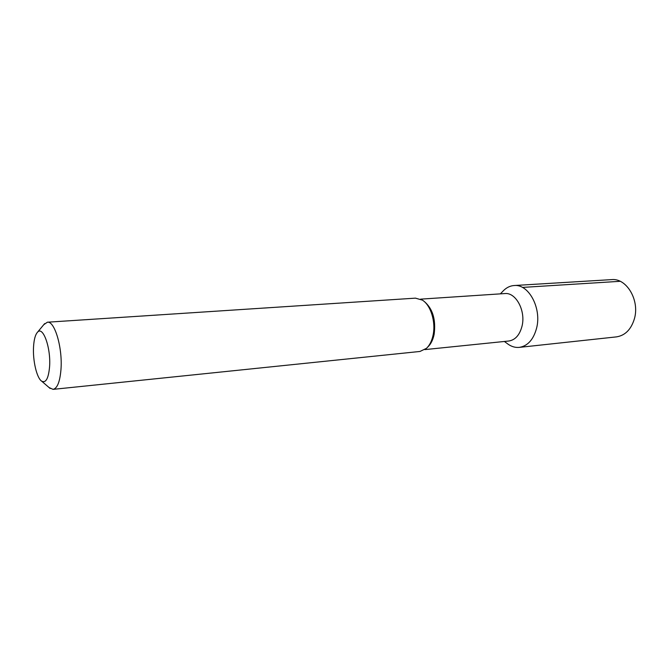 <?xml version="1.0" encoding="UTF-8"?>
<svg xmlns="http://www.w3.org/2000/svg" width="669" height="669" viewBox="0 0 669 669"><rect width="100%" height="100%" fill="white"/><g stroke="black" fill="none" stroke-linecap="round" stroke-linejoin="round"><path stroke-width="1" d="M611.617 279.617C626.56 277.861 639.94 300.348 634.371 318.879C631.084 329.524 625.114 335.52 616.45 336.883L519.303 347.378C527.716 346.015 533.486 339.601 536.597 328.136C541.857 308.15 528.594 283.723 514.093 285.529L611.617 279.617M507.177 343.515L508.398 344.41C511.894 346.759 515.531 347.746 519.303 347.378M502.779 291.366L503.832 290.287C506.893 287.386 510.305 285.805 514.093 285.529M420.625 299.143L504.827 293.566C515.874 292.144 525.959 310.876 522.012 326.204C519.662 335.052 515.272 339.986 508.825 341.014L424.874 349.603M427.315 347.487L427.842 346.968C430.895 344.075 432.994 339.852 434.148 334.291C436.037 319.473 432.659 308.459 423.987 301.251L423.385 300.824M415.466 298.148L422.407 300.13C430.727 305.198 435.912 321.864 433.111 334.977C431.898 340.839 429.682 345.296 426.471 348.332L419.965 351.459L53.052 389.366C57.3 388.43 59.942 381.782 60.979 369.413C62.694 347.897 54.657 320.694 47.382 322.207L415.466 298.148M49.038 387.518L53.052 389.366M43.736 324.708L47.382 322.207M41.654 381.163C36.745 378.01 32.656 360.399 33.55 346.701C34.002 339.467 35.323 334.634 37.523 332.209C42.992 325.535 51.036 347.955 49.581 366.729C48.503 378.487 45.86 383.304 41.654 381.163L50.125 388.455M522.414 287.419L620.163 281.306M500.362 293.858L503.832 290.287M504.376 341.466L508.398 344.41M37.523 332.209L44.656 323.604"/></g></svg>
